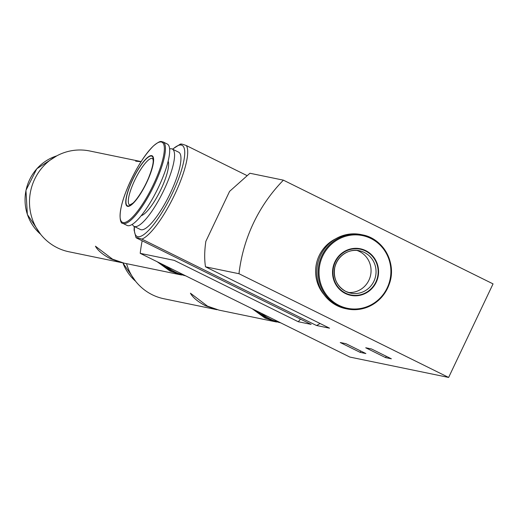 <?xml version="1.0" encoding="UTF-8"?>
<svg xmlns="http://www.w3.org/2000/svg" width="519" height="519" viewBox="0 0 519 519"><rect width="100%" height="100%" fill="white"/><g stroke="black" fill="none" stroke-linecap="round" stroke-linejoin="round"><path stroke-width="0.78" d="M252.215 308.753L264.904 317.991L276.608 322.014L219.057 310.141L207.496 306.152L190.428 293.19C192.757 297.478 197.726 301.643 205.329 305.704L217.033 309.72L163.887 298.756A51.452 49.74 -78.3 0 1 152.262 294.753A51.452 49.74 -78.3 0 1 126.539 263.652M280.727 322.863L267.077 318.439L255.121 310.193M157.231 261.764L169.921 271.002L181.624 275.018L124.073 263.146L112.513 259.156L95.438 246.201C97.773 250.482 102.743 254.654 110.346 258.709L122.049 262.731L68.904 251.767A51.452 49.74 -78.3 0 1 57.278 247.758A51.452 49.74 -78.3 0 1 32.249 185.166A51.452 49.74 -78.3 0 1 89.703 150.977L141.116 161.584M185.744 275.868L172.087 271.45L160.137 263.198M141.097 161.617L135.66 161.169L141.032 161.714M246.785 175.474L186.321 145.56C182.124 143.99 180.34 143.627 180.982 144.457M448.624 377.443L349.858 357.066L140.214 253.343L174.235 260.363L298.282 321.735L311.134 324.388L136.562 238.013L136.036 237.683L137.606 237.76L141.901 239.116L316.473 325.491L329.546 328.183L205.498 266.811C204.317 259.344 204.441 250.852 205.855 241.348L229.58 191.381L249.924 173.255L283.406 180.164L493.05 283.887L448.624 377.443L238.98 273.721A155.661 150.478 -78.3 0 1 283.406 180.164M371.468 348.963L391.365 358.804L385.617 357.623L365.72 347.775L371.468 348.963M345.985 343.708L365.882 353.549L360.141 352.362L340.243 342.521L345.985 343.708M205.498 266.811L238.98 273.721M140.214 253.343A155.661 150.478 -78.3 0 1 142.161 240.79M316.473 325.491A52.97 13.144 -63.7 0 0 319.983 323.454M298.282 321.735A69.183 17.172 -63.7 0 0 300.443 319.101M324.103 294.708A35.675 34.481 -78.3 0 1 335.631 238.818M169.635 148.972A43.129 10.704 116.3 0 1 172.308 149.044L178.692 152.203A43.129 10.704 116.3 0 1 169.778 194.353A43.129 10.704 116.3 0 1 141.103 229.742A43.129 10.704 116.3 0 1 140.441 229.521L134.058 226.362A43.129 10.704 116.3 0 1 132.377 224.279M360.776 351.019L360.141 352.362M386.253 356.281L385.617 357.623M172.308 149.044A43.129 10.704 116.3 0 1 163.394 191.193A43.129 10.704 116.3 0 1 134.719 226.589A43.129 10.704 116.3 0 1 134.058 226.362M168.156 161.195A31.134 7.727 116.3 0 1 160.105 191.128A31.134 7.727 116.3 0 1 141.2 215.69M163.076 141.94L167.306 144.035A45.4 11.269 116.3 0 1 157.925 188.403A45.4 11.269 116.3 0 1 127.739 225.661A45.4 11.269 116.3 0 1 127.045 225.421L122.815 223.332C120.499 224.208 117.112 215.255 125.274 193.483C133.435 172.671 142.803 156.842 153.377 145.988C161.188 139.65 160.903 141.817 163.076 141.94A45.4 11.269 116.3 0 1 153.695 186.315A45.4 11.269 116.3 0 1 123.509 223.566A45.4 11.269 116.3 0 1 122.815 223.332M127.635 206.354A28.104 6.974 116.3 0 1 139.579 167.086A28.104 6.974 116.3 0 1 151.788 169.603A28.104 6.974 116.3 0 1 127.635 206.354M345.375 293.507A23.783 22.992 -78.3 0 1 342.767 252.5A23.783 22.992 -78.3 0 1 378.533 270.191A23.783 22.992 -78.3 0 1 345.375 293.507M356.968 250.443A21.623 20.896 -78.3 0 1 370.605 275.167A21.623 20.896 -78.3 0 1 348.294 292.476M337.194 305.73A37.835 36.577 -78.3 0 1 318.789 259.708A37.835 36.577 -78.3 0 1 361.036 234.562L362.398 234.848A37.835 36.577 -78.3 0 1 390.573 279.287A37.835 36.577 -78.3 0 1 347.107 308.954A37.835 36.577 -78.3 0 1 338.557 306.009A37.835 36.577 -78.3 0 1 320.152 259.987A37.835 36.577 -78.3 0 1 362.398 234.848C383.152 238.468 396.743 262.763 389.574 283.225C385.63 294.779 378.13 302.811 367.076 307.319C360.543 309.765 353.887 310.317 347.107 308.954L345.745 308.675A37.835 36.577 -78.3 0 1 337.194 305.73M280.662 322.831A51.452 49.74 -78.3 0 1 270.328 319.114A51.452 49.74 -78.3 0 1 261.063 313.132M185.679 275.836A51.452 49.74 -78.3 0 1 175.344 272.118A51.452 49.74 -78.3 0 1 166.08 266.143M135.543 281.194A45.4 43.888 -78.3 0 1 122.899 262.893M40.56 234.205A45.4 43.888 -78.3 0 1 26.021 190.376A45.4 43.888 -78.3 0 1 56.72 155.882M186.321 145.56A52.97 13.144 116.3 0 1 174.721 194.528A52.97 13.144 116.3 0 1 141.901 239.116M172.717 149.245A50.804 12.612 116.3 0 1 177.219 182.253A50.804 12.612 116.3 0 1 137.814 236.664A50.804 12.612 116.3 0 1 134.466 226.563M129.666 205.011A25.944 6.442 116.3 0 1 135.394 178.899A25.944 6.442 116.3 0 1 152.67 158.503L153.137 160.144C153.3 160.786 153.624 165.289 148.525 178.017C142.907 191.42 135.031 201.865 132.488 203.448L129.666 205.011M127.823 205.965A27.676 6.87 116.3 0 1 139.579 167.3A27.676 6.87 116.3 0 1 151.6 169.778A27.676 6.87 116.3 0 1 127.823 205.965M123.074 222.56A44.686 11.094 116.3 0 1 142.07 160.124A44.686 11.094 116.3 0 1 161.474 164.127A44.686 11.094 116.3 0 1 123.074 222.56M345.563 293.118A23.349 22.57 -78.3 0 1 343.001 252.857A23.349 22.57 -78.3 0 1 378.111 270.224A23.349 22.57 -78.3 0 1 345.563 293.118M350.753 293.151L345.894 291.477A21.623 20.896 -78.3 0 1 335.352 265.17A21.623 20.896 -78.3 0 1 359.492 250.8A21.623 20.896 -78.3 0 1 375.594 276.199A21.623 20.896 -78.3 0 1 350.753 293.151A21.623 20.896 -78.3 0 1 345.868 291.47C336.818 286.228 333.114 278.236 334.768 267.493C338.077 253.849 351.324 248.38 359.492 250.8M339.076 305.412A37.121 35.882 -78.3 0 1 335.002 241.4A37.121 35.882 -78.3 0 1 390.826 269.017A37.121 35.882 -78.3 0 1 339.076 305.412M135.602 281.266L122.841 262.886M40.618 234.27L27.358 214.477L25.95 190.363L36.791 168.772L56.798 155.843M180.502 144.01L172.516 149.148M134.265 226.466L134.077 230.027L136.036 237.683"/></g></svg>
